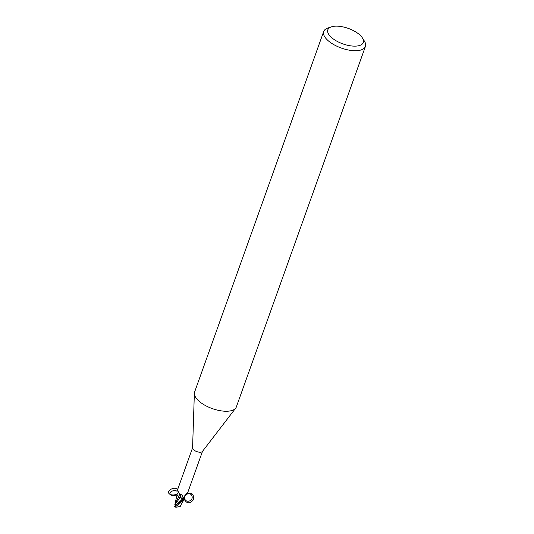 <?xml version="1.0" encoding="UTF-8"?>
<svg xmlns="http://www.w3.org/2000/svg" width="534" height="534" viewBox="0 0 534 534"><rect width="100%" height="100%" fill="white"/><g stroke="black" fill="none" stroke-linecap="round" stroke-linejoin="round"><path stroke-width="0.8" d="M178.93 495.258A2.496 1.088 -160.3 0 1 180.218 495.252A2.496 1.088 -160.3 0 0 178.93 495.258M183.896 497.027L184.644 498.509L183.896 497.027M184.45 498.97L184.016 499.297A5.487 2.39 -160.3 0 1 183.022 499.317A5.487 2.39 -160.3 0 0 184.023 499.297L184.657 498.249A4.753 2.069 -160.3 0 1 184.197 499.143A5.267 2.29 -160.3 0 1 182.955 499.197L182.668 498.829A8.324 5.3 171.6 0 0 182.928 497.274L182.955 499.197M179.424 494.484L179.958 494.804A2.383 1.035 -160.3 0 1 179.391 494.471M177.522 493.529L176.881 494.584A4.753 2.069 -160.3 0 1 177.348 493.69M362.432 37.974L364.402 41.118A22.161 9.645 -160.3 0 1 365.43 46.438L236.342 406.961A22.161 9.645 -160.3 0 1 235.688 408.15L202.386 451.504A5.267 2.29 -160.3 0 1 201.411 452.091A5.267 2.29 -160.3 0 1 195.824 451.197A5.267 2.29 -160.3 0 1 192.574 447.993L194.363 393.351A22.161 9.645 -160.3 0 1 194.61 392.023L323.697 31.493A22.161 9.645 -160.3 0 1 327.869 28.035L331.38 26.86A18.837 8.197 -160.3 0 1 331.894 26.7A18.837 8.197 -160.3 0 1 362.432 37.974A18.837 8.197 -160.3 0 1 359.249 45.597A18.837 8.197 -160.3 0 1 334.257 39.623A18.837 8.197 -160.3 0 1 331.38 26.86M184.691 495.792L184.197 499.143L183.576 498.035L184.143 496.52L187.18 492.955L187.634 492.702L187.407 493.509L186.506 493.73M187.18 492.955L187.634 492.702A5.72 5.313 -58.4 0 0 187.26 492.862M235.688 408.15A22.161 9.645 -160.3 0 1 231.569 410.606A22.161 9.645 -160.3 0 1 208.04 406.861A22.161 9.645 -160.3 0 1 194.363 393.351M365.43 46.438A22.161 9.645 -160.3 0 1 360.657 50.083A22.161 9.645 -160.3 0 1 335.766 45.677A22.161 9.645 -160.3 0 1 323.697 31.493M192.58 447.826L177.495 489.958L179.744 494.537A6.028 3.838 171.6 0 1 180.158 497.528A4.753 2.069 -160.3 0 1 179.11 497.014A4.753 2.069 -160.3 0 1 176.881 494.584L177.682 493.616M180.158 497.528A2.383 1.035 -160.3 0 1 182.668 498.829M179.744 494.537C181.353 494.197 182.414 495.105 182.928 497.274M183.763 498.743A5.72 5.313 -58.4 0 1 183.93 496.874M180.886 497.828L183.135 499.464L178.67 496.7M176.968 494.985L174.978 504.043L178.716 496.733M180.238 506.439L175.893 507.3L175.739 506.639C177.909 504.543 176.801 506.739 183.936 499.337A5.54 2.41 -160.3 0 1 183.042 499.343L175.986 505.237L182.621 498.863L180.866 497.821M176.153 505.144L175.593 503.662L180.078 497.601L178.623 496.76L180.132 497.534M176.087 504.57L175.419 504.45A2.496 1.088 -160.3 0 1 175.419 504.443M175.419 504.45L175.159 505.171L174.798 505.031L175.419 503.275M180.038 494.925L179.324 494.457M180.212 506.005L180.205 506.472L180.212 506.005M175.593 503.662L175.352 502.888M174.805 505.071L175.005 504.049M175.986 505.237L174.598 506.599M182.641 498.829L183.135 499.464M175.259 506.946L175.893 507.3M177.101 493.857C175.152 495.005 173.103 495.285 170.947 494.698C164.332 492.648 173.029 485.693 177.742 489.271M177.114 491.373C174.658 489.184 168.43 491.927 170.246 494.397C172.021 496.073 174.238 496.133 176.881 494.584M184.21 499.19C186.8 503.856 189.89 504.016 193.482 499.664C194.122 494.124 191.819 492.121 186.58 493.65M184.657 498.249C184.01 493.396 191.572 491.874 192.147 496.74C192.794 501.593 185.231 503.115 184.657 498.249M175.739 506.639A5.54 2.41 -160.3 0 1 174.812 506.145M187.407 493.509L202.493 451.377M170.947 494.698L170.246 494.397M177.849 493.783L177.835 493.209M180.218 506.506C182.054 502.507 183.135 501.219 184.517 498.876L184.524 498.863M175.392 502.761L174.838 504.343M174.444 506.592L175.299 507.106"/></g></svg>

